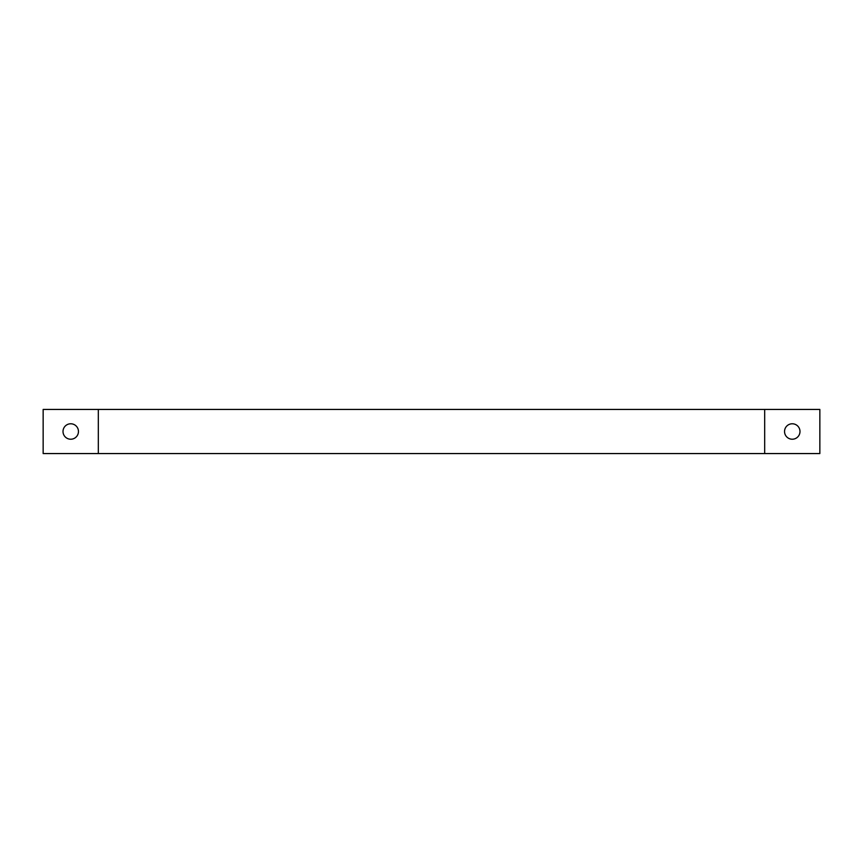 <?xml version="1.0" encoding="UTF-8"?>
<svg xmlns="http://www.w3.org/2000/svg" width="863" height="863" viewBox="0 0 863 863"><rect width="100%" height="100%" fill="white"/><g stroke="black" fill="none" stroke-linecap="round" stroke-linejoin="round"><path stroke-width="1.29" d="M98.317 453.56L819.85 453.56L819.85 409.44L98.317 409.44L98.317 453.56L43.15 453.56L43.15 409.44L98.317 409.44M764.683 409.44L764.683 453.56M63.01 431.5A7.724 7.724 0 0 1 74.596 424.812A7.724 7.724 0 0 1 74.596 438.188A7.724 7.724 0 0 1 63.01 431.5M784.543 431.5A7.724 7.724 0 0 1 796.128 424.812A7.724 7.724 0 0 1 796.128 438.188A7.724 7.724 0 0 1 784.543 431.5"/></g></svg>
